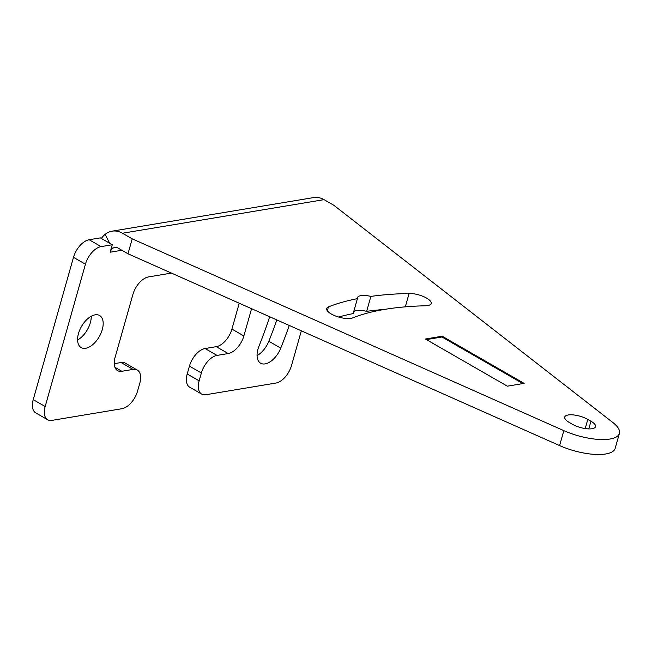<?xml version="1.0" encoding="UTF-8"?>
<svg xmlns="http://www.w3.org/2000/svg" width="652" height="652" viewBox="0 0 652 652"><rect width="100%" height="100%" fill="white"/><g stroke="black" fill="none" stroke-linecap="round" stroke-linejoin="round"><path stroke-width="0.98" d="M619.4 433.417A39.169 13.496 15.8 0 0 612.823 422.488L333.791 205.25L324.052 199.642L122.478 233.237L132.217 238.844L563.833 430.646A39.169 13.496 15.8 0 0 619.4 433.417L615.17 448.364A39.169 13.496 15.8 0 1 559.603 445.593L127.988 253.783L118.256 248.176A8.272 6.267 -99.5 0 0 114.776 247.491A8.272 6.267 -99.5 0 0 112.462 248.551A8.272 6.267 -99.5 0 0 110.172 252.21L112.283 244.744L101.084 246.611A17.408 9.641 119.9 0 0 85.436 264.207L45.167 406.522A17.408 9.641 119.9 0 0 47.677 419.749A17.408 9.641 119.9 0 0 51.916 420.385L121.9 408.722A17.408 9.641 119.9 0 0 137.556 391.127L139.781 383.262A17.408 9.641 119.9 0 0 137.262 370.043A17.408 9.641 119.9 0 0 133.032 369.407L121.826 371.273A17.408 9.641 -60.1 0 1 117.596 370.638A17.408 9.641 -60.1 0 1 115.078 357.41L132.886 294.508A17.408 9.641 -60.1 0 1 148.534 276.913L171.443 273.098M217.018 355.405A17.408 9.641 119.9 0 0 201.37 373.001L199.145 380.858A17.408 9.641 119.9 0 0 201.655 394.085L189.724 387.215A17.408 9.641 -60.1 0 1 187.205 373.987L189.43 366.131A17.408 9.641 -60.1 0 1 205.078 348.535L217.018 355.405L228.216 353.539A17.408 9.641 -60.1 0 0 243.864 335.943L251.574 308.706M201.655 394.085A17.408 9.641 119.9 0 0 205.893 394.721L275.886 383.058A17.408 9.641 119.9 0 0 291.534 365.462L301.338 330.817M78.484 333.539A18.5 10.245 119.9 0 0 81.158 347.589A18.5 10.245 119.9 0 0 102.282 329.578A18.5 10.245 119.9 0 0 99.617 315.527A18.5 10.245 119.9 0 0 78.484 333.539M269.651 316.733A286.179 158.436 119.9 0 1 258.966 346.228A18.5 10.245 119.9 0 0 260.637 363.213A18.5 10.245 119.9 0 0 280.759 348.127A323.172 178.917 119.9 0 0 289.252 325.446M47.677 419.749L35.738 412.879A17.408 9.641 -60.1 0 1 33.228 399.652L73.497 257.328A17.408 9.641 -60.1 0 1 89.145 239.74L101.084 246.611M114.239 363.677L121.093 362.536A17.408 9.641 -60.1 0 1 125.323 363.172L137.262 370.043M205.078 348.535L216.277 346.668A17.408 9.641 119.9 0 0 231.925 329.073L239.243 303.221M112.283 244.744L100.343 237.874L89.145 239.74M77.588 339.985A18.5 10.245 119.9 0 0 90.351 322.707A18.5 10.245 119.9 0 0 91.247 316.261M257.059 355.609A18.5 10.245 119.9 0 0 268.82 341.257A323.172 178.917 119.9 0 0 276.839 319.928M338.584 317.027A301.632 103.937 -164.2 0 1 353.172 313.588L357.402 298.649A14.36 4.947 -164.2 0 1 357.41 297.695A14.36 4.947 -164.2 0 1 370.874 296.399A301.632 103.937 -164.2 0 1 409.097 293.465A14.36 4.947 -164.2 0 1 424.183 296.864A14.36 4.947 -164.2 0 1 431.143 303.53A14.36 4.947 -164.2 0 1 425.536 305.78A272.903 94.043 -164.2 0 0 352.545 317.94A14.36 4.947 -164.2 0 1 336.277 316.269A14.36 4.947 -164.2 0 1 326.668 308.518A14.36 4.947 -164.2 0 1 328.421 306.913A301.632 103.937 -164.2 0 1 357.402 298.649M353.669 311.819A14.36 4.947 -164.2 0 1 366.644 311.338A301.632 103.937 -164.2 0 1 384.484 309.423M127.988 253.783L132.217 238.844M122.478 233.237A24.809 18.81 -99.5 0 0 112.062 231.175A24.809 18.81 -99.5 0 0 105.111 234.353A24.809 18.81 -99.5 0 0 101.37 238.461M324.052 199.642A24.809 18.81 -99.5 0 0 313.636 197.58L112.062 231.175M590.948 421.216L587.802 419.407A14.36 4.947 -164.2 0 0 573.507 414.933A14.36 4.947 -164.2 0 0 564.746 417.035A14.36 4.947 -164.2 0 0 569.326 422.488L572.472 424.297A14.36 4.947 -164.2 0 0 586.767 428.772A14.36 4.947 -164.2 0 0 595.529 426.669A14.36 4.947 -164.2 0 0 590.948 421.216L588.772 428.91M507.337 386.18L524.135 383.384L442.203 336.22L425.406 339.024L507.337 386.18M366.644 311.338L370.874 296.399M522.904 383.588L441.974 337.011L426.408 339.602M442.203 336.22L441.974 337.011M121.875 250.262L110.172 252.21M73.497 257.328L85.436 264.207M33.228 399.652L45.167 406.522M121.093 362.536L133.032 369.407M121.826 371.273L114.915 367.288M243.864 335.943L231.925 329.073M228.216 353.539L216.277 346.668M189.43 366.131L201.37 373.001M199.145 380.858L187.205 373.987M112.462 248.551L111.655 246.978M109.732 243.277L105.111 234.353M559.603 445.593L563.833 430.646M585.211 428.576L587.802 419.407M405.316 306.847L409.097 293.465M327.32 310.808L328.421 306.913M280.759 348.127L268.82 341.257"/></g></svg>

